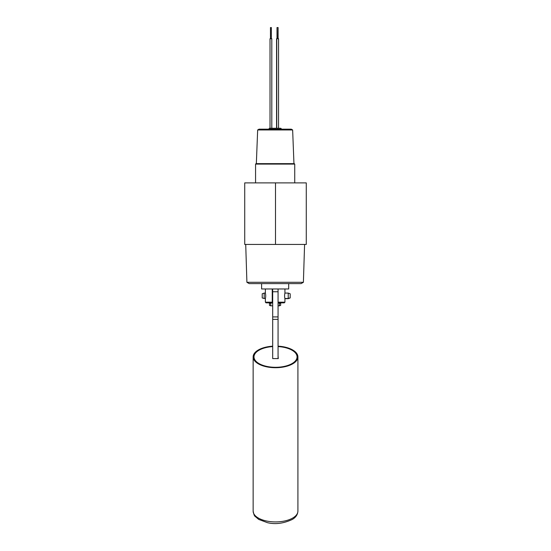 <?xml version="1.0" encoding="UTF-8"?>
<svg xmlns="http://www.w3.org/2000/svg" width="551" height="551" viewBox="0 0 551 551"><rect width="100%" height="100%" fill="white"/><g stroke="black" fill="none" stroke-linecap="round" stroke-linejoin="round"><path stroke-width="0.83" d="M246.903 282.291L249.183 283.607L301.115 283.607L303.394 282.291L246.903 282.291L245.718 244.437M306.273 244.437L244.727 244.437L244.727 182.884L306.273 182.884L306.273 244.437M275.5 244.437L275.5 182.884M265.368 288.979L265.368 293.077C265.809 294.943 265.809 296.81 265.368 298.676L265.368 302.189L272.242 302.189L272.242 288.979M278.062 288.979L278.062 291.755L278.062 288.979M278.062 302.189L284.929 302.189L284.929 298.676C284.488 296.81 284.488 294.943 284.929 293.077L284.929 288.979M272.242 302.189L272.242 302.857L266.043 302.857L265.368 302.189M278.062 302.857L284.261 302.857L284.929 302.189M257.661 129.96L259.032 129.168L291.265 129.168L292.643 129.96L257.661 129.96L256.346 163.64M292.643 129.96L293.952 163.64M294.737 164.088L255.568 164.088L256.015 163.64L294.289 163.64L294.737 164.088L294.737 182.884M255.568 164.088L255.568 182.884M253.143 356.903L253.143 511.114A22.384 10.806 0 0 0 275.528 521.921A22.384 10.806 0 0 0 297.912 511.114L297.912 356.903A22.384 10.806 180 0 1 275.528 367.717A22.384 10.806 180 0 1 253.143 356.903A22.384 10.806 180 0 1 272.69 346.18M272.69 346.593A21.53 10.4 0 0 0 253.997 356.903A21.53 10.4 0 0 0 275.528 367.303A21.53 10.4 0 0 0 297.065 356.903A21.53 10.4 0 0 0 278.062 346.579M278.062 346.166A22.384 10.806 180 0 1 297.912 356.903M272.69 319.36L272.69 291.755L278.062 291.755L278.062 319.36L272.69 319.36L272.69 358.598L278.283 358.598L278.062 355.884M272.69 291.755L272.69 288.979M278.062 358.598L278.062 319.36M278.062 305.812L279.405 305.812L279.405 303.022L278.062 303.022M272.69 303.022L270.72 303.022L270.72 305.812L272.69 305.812M279.405 305.812L280.659 305.357L280.659 303.477L279.405 303.022M270.72 305.812L269.467 305.357L270.72 305.812M270.72 303.022L269.467 303.477L269.467 305.357M284.888 298.504L288.221 298.504L288.221 293.077L284.929 293.077M265.368 293.077L264.184 293.077L264.184 298.504L265.417 298.504M272.242 298.504L272.69 298.504M288.221 298.504L290.191 297.829L290.191 293.793L288.221 293.077M290.191 297.829L288.221 298.676L284.929 298.663M272.69 298.663L272.242 298.663L272.69 298.676M262.214 297.953L264.184 298.504M264.184 293.077L262.214 293.793L262.214 297.829M290.191 297.946L288.221 298.676M261.608 283.607L261.608 288.979L288.69 288.979L288.69 283.607M278.772 128.273L280.79 128.273L282.133 129.616M278.565 128.273L269.79 128.273M272.029 128.273L276.34 128.273M278.427 38.742L276.568 38.742L276.568 128.273M278.041 27.55L277.263 27.55M277.201 38.742L277.07 27.55M271.691 38.742L270.018 38.742L270.018 128.273M271.299 27.55L270.527 27.55M303.394 282.291L304.586 244.437M253.143 511.114C253.77 514.365 254.445 516.135 255.168 516.425L258.722 519.435L267.366 522.651C275.211 524.593 283.538 523.519 292.347 519.428C295.825 517.389 297.685 514.613 297.912 511.114M278.062 316.915L272.69 316.915M272.69 293.077L272.242 293.077M268.165 129.616L269.508 128.273M276.754 38.742L276.754 128.273M278.544 38.742L278.544 128.273M278.097 38.742L278.097 27.55M277.015 38.742L277.015 27.55M270.465 38.742L270.465 27.55M271.808 38.742L271.808 128.273M271.361 38.742L271.361 27.55"/></g></svg>

